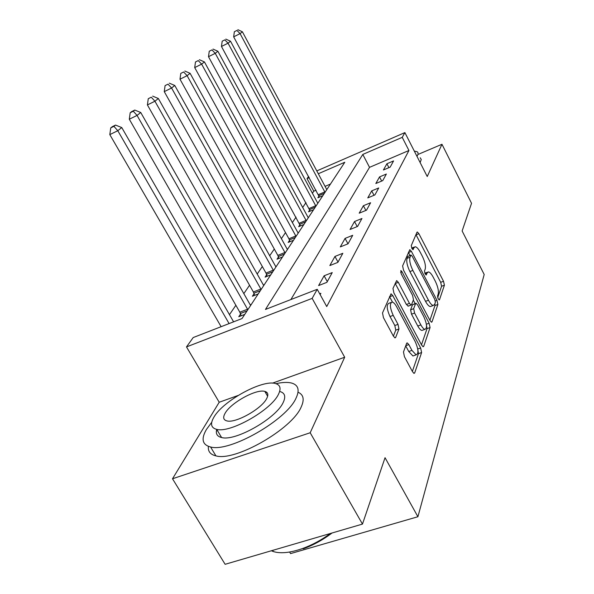 <?xml version="1.0" encoding="UTF-8"?>
<svg xmlns="http://www.w3.org/2000/svg" width="594" height="594" viewBox="0 0 594 594"><rect width="100%" height="100%" fill="white"/><g stroke="black" fill="none" stroke-linecap="round" stroke-linejoin="round"><path stroke-width="0.89" d="M438.179 298.871L439.486 299.762L444.416 285.202L443.518 281.259L418.889 233.694L417.322 231.979L416.981 232.247L411.271 245.619L411.887 248.448L413.008 249.658L414.018 247.676L415.206 246.748C416.691 246.933 418.376 248.76 420.24 252.235L422.349 256.281C424.962 261.746 425.913 266.03 425.193 269.134L424.487 270.975L425.111 273.819L426.18 274.985L427.16 272.913L428.4 271.904C429.826 272.111 431.437 273.879 433.219 277.198L435.291 281.192C437.882 286.605 438.847 290.904 438.194 294.104L437.533 296.02L438.179 298.871M403.475 351.975L404.44 356.697L412.518 371.725L414.07 373.388L414.709 372.898L421.614 352.532L420.649 347.995L392.753 295.589L391.045 293.8L382.506 312.949L383.442 317.642L393.384 336.137L395.055 337.889L395.671 337.444L398.96 328.979L398.017 324.361L393.206 315.362C389.872 307.789 389.516 303.363 392.151 302.079C393.562 302.316 395.069 303.905 396.681 306.831L415.117 341.439C418.48 349.138 418.815 353.616 416.119 354.87L411.939 350.393L408.835 344.594L407.239 342.894L406.645 343.339L403.475 351.975M362.474 524.086L225.126 564.3L172.505 478.771L310.187 432.751L362.474 524.086L385.046 457.707L417.909 516.735L484.192 274.502L462.132 230.977L471.539 203.304L441.966 144.275L427.235 176.522L404.893 132.596L402.235 137.348L408.939 150.497L326.73 306.563L317.233 289.308L312.154 298.381L186.494 346.911L193.198 337.555L242.01 318.562L344.802 162.251L318.295 173.745M310.187 432.751L344.683 357.232L312.154 298.381M430.041 320.574L431.541 322.208L432.016 321.822L437.889 304.47L436.969 300.364L411.419 251.396L409.808 249.651L402.606 265.904L403.504 270.136L430.041 320.574M430.071 327.554L423.715 346.324L423.166 346.755L421.636 345.107L393.889 292.909L392.968 288.454L396.658 280.576L398.344 282.358L409.452 303.356L411.055 305.071L411.553 304.692L413.476 299.666L412.555 295.352L401.165 273.745L400.846 270.515L402.012 271.755L429.128 323.24L430.071 327.554L427.041 328.638L421.488 344.824M441.966 144.275L418.436 154.269M408.939 150.497L369.527 167.345L290.882 299.554M386.909 163.758L383.42 169.981L390.161 167.122L393.57 160.922L386.909 163.758L388.921 167.649M379.536 176.915L375.831 183.516L382.759 180.606L386.367 174.035L379.536 176.915L381.682 181.059M371.703 190.882L367.775 197.891L374.888 194.929L378.727 187.949L371.703 190.882L374.012 195.292M363.387 205.724L359.199 213.187L366.52 210.172L370.604 202.74L363.387 205.724L365.874 210.439M354.521 221.532L350.059 229.492L357.595 226.425L361.954 218.495L354.521 221.532L357.209 226.581M345.062 238.402L340.295 246.911L348.062 243.792L352.717 235.306L345.062 238.402L347.973 243.822M334.949 256.445L329.841 265.555L337.852 262.385L342.842 253.296L334.949 256.445L338.008 262.095M324.109 275.787L318.622 285.573L326.886 282.343L332.246 272.587L324.109 275.787L327.294 281.608M319.691 293.77L320.864 293.317L320.151 294.617M316.06 190.214L313.795 191.179L312.385 193.243M305.984 202.613L302.673 207.469M296.057 217.152L292.359 222.572M285.514 232.588L281.385 238.632M274.294 249.02L269.691 255.762M262.333 266.535L257.195 274.057M249.554 285.246L243.822 293.636M235.87 305.279L229.47 314.657M330.464 184.051L325.044 186.368M319.03 196.042L317.857 197.802L322.802 195.708M309.786 209.942L308.546 211.813L313.61 209.682M317.664 203.051L318.087 202.873M299.985 224.681L298.663 226.663L303.868 224.495M308.108 217.486L308.62 217.278M289.575 240.325L288.179 242.434L293.518 240.236M297.965 232.811L298.567 232.558M278.504 256.979L277.012 259.222L282.506 256.987M287.414 249.517L287.154 249.094L287.875 248.812M266.706 274.725L265.11 277.123L270.753 274.851M275.661 266.468L276.492 266.134M254.098 293.681L252.391 296.25L258.204 293.948M263.365 285.009L264.337 284.623M240.6 313.981L238.773 316.728L244.758 314.397M250.2 304.848L251.329 304.403M289.62 552.026L290.555 553.601L417.909 516.735M238.083 395.478L219.208 402.249L172.505 478.771M219.208 402.249L186.494 346.911M313.795 191.179L307.039 178.623L308.635 176.396M402.235 137.348L362.8 154.44L265.466 309.444L317.233 289.308M316.78 170.916L404.893 132.596M309.303 177.643L307.039 178.623M369.527 167.345L362.8 154.44M344.683 357.232L272.483 383.137M427.591 272.208L424.829 273.195M414.426 247.052L411.694 248.054M437.681 297.639L441.587 286.256L440.689 282.321L415.963 234.637M410.031 255.472L408.397 252.346M429.9 320.307L434.971 305.539L434.89 303.697M435.387 302.272L434.741 299.383L412.229 256.274L411.1 255.056L410.016 257.202C409.199 260.35 410.15 264.761 412.875 270.433L428.489 300.237C430.249 303.497 431.845 305.249 433.278 305.494L434.667 304.343L435.387 302.272M410.914 255.13L407.892 256.408L410.825 255.272M431.259 306.229L430.323 306.571C428.89 306.333 427.286 304.581 425.527 301.329L409.905 271.569C407.187 265.897 406.237 261.494 407.068 258.345L407.892 256.408M408.33 306.081L406.378 304.492L395.159 283.331M413.32 300.089L415.161 303.579M420.864 324.911C422.349 327.628 423.708 329.113 424.955 329.351C427.353 328.126 426.967 323.901 423.797 316.661L417.619 304.945L416.045 303.252L415.57 303.623L413.662 308.68L414.59 313.06L420.864 324.911L417.79 326.024C419.275 328.734 420.641 330.212 421.896 330.45L422.831 330.116M415.718 303.371L412.526 304.744L415.57 303.623M417.79 326.024L411.516 314.181L410.595 309.808L412.526 304.744M427.041 328.638L426.492 325.141M414.055 355.591L412.941 355.984L408.746 351.514L405.717 345.857M391.127 302.465L388.988 303.267C386.338 304.551 386.679 308.977 390.006 316.535L393.206 315.362M393.391 336.152L395.76 330.138L394.824 325.527L390.006 316.535M392.478 302.146L389.501 296.569M412.362 371.436L418.466 353.63L417.849 349.799M326.797 189.627L242.397 31.779L240.08 33.62L233.665 36.85L319.431 197.134M236.924 30.435L234.363 31.727L236.924 30.435L240.08 33.62L325.022 192.322M237.86 29.7L242.397 31.779M233.665 36.85L234.363 31.727M317.812 203.289L230.509 41.216L228.044 43.176L221.465 46.481L310.209 211.108M224.814 39.872L222.186 41.194L224.814 39.872L228.044 43.176L315.934 206.148M225.809 39.1L230.509 41.216M221.465 46.481L222.186 41.194M308.286 217.783L217.872 51.247L215.251 53.334L208.501 56.705L300.438 225.928M211.947 49.903L209.251 51.262L211.947 49.903L215.251 53.334L306.289 220.812M213.001 49.079L217.872 51.247M208.501 56.705L209.251 51.262M298.173 233.16L204.433 61.925L201.633 64.145L194.706 67.597L288.922 238.781L290.058 241.661M198.248 60.588L195.478 61.969L198.248 60.588L201.633 64.145L296.05 236.382M199.376 59.704L204.433 61.925M194.706 67.597L195.478 61.969M287.154 249.094L190.095 73.307L187.11 75.676L179.989 79.21L277.829 255.383L279.017 258.405M183.635 71.978L180.791 73.396L183.635 71.978L187.11 75.676L285.157 252.947M184.838 71.042L190.095 73.307M179.989 79.21L180.791 73.396M417.018 156.445L418.117 154.039L417.901 152.458L417.144 151.73L414.293 151.091M420.129 162.563L421.257 159.534L420.21 157.774M211.724 422.297L206.46 429.41C200.898 438.966 202.272 444.824 210.573 446.985C229.7 452.606 286.843 419.824 296.064 398.077C299.792 390.11 298.388 385.12 291.847 383.123C287.852 382.031 282.551 382.217 275.95 383.679M208.39 446.376C207.841 451.395 210.343 454.559 215.904 455.865C235.157 461.753 292.144 429.017 301.173 407.024C304.611 399.539 303.564 394.609 298.039 392.226M217.256 430.264L216.364 431.311M265.644 392.812L266.914 392.463M280.108 391.58C284.979 393.035 285.989 396.71 283.13 402.606C276.084 418.414 235.217 441.654 221.592 437.533C217.159 436.471 215.54 433.754 216.728 429.373C230.264 433.308 271.228 410.031 278.408 394.386C281.311 388.558 280.346 384.942 275.505 383.553C262.503 379.284 223.077 400.809 213.892 417.196C210.031 423.849 210.974 427.903 216.728 429.373L221.592 437.533M225.119 413.231C222.75 417.419 223.359 419.98 226.953 420.916C235.603 423.492 261.828 408.702 266.691 398.529C268.666 394.676 268.05 392.3 264.827 391.401C256.408 388.684 230.821 402.747 225.119 413.231M271.361 550.764L273.351 551.559C280.635 553.808 290.369 552.799 302.561 548.529C312.229 544.988 321.532 539.961 330.487 533.449M332.053 532.996C322.943 539.842 313.387 545.099 303.378 548.774L302.561 548.529M275.95 266.951L174.77 85.477L171.577 88.009L164.263 91.632L266.001 273.077L267.248 276.262M168.013 84.162L165.087 85.61L168.013 84.162L171.577 88.009L273.544 270.619M169.305 83.153L174.77 85.477M164.263 91.632L165.087 85.61M263.706 285.573L158.353 98.507L154.93 101.225L147.409 104.93L253.371 291.981L254.685 295.337M151.277 97.208L148.27 98.701L151.277 97.208L154.93 101.225L261.13 289.493M152.658 96.131L158.353 98.507M147.409 104.93L148.27 98.701M250.601 305.509L140.733 112.496L137.051 115.422L129.306 119.223L239.842 312.221L241.223 315.77M133.294 111.227L134.779 110.068L131.697 111.59L130.197 112.756L133.294 111.227L137.051 115.422L247.839 309.704M134.779 110.068L140.733 112.496M129.306 119.223L130.197 112.756M233.605 321.837L121.755 127.562L117.79 130.717L109.808 134.615L221.124 326.693M113.929 126.329L115.533 125.082L112.355 126.641L110.744 127.896L113.929 126.329L117.79 130.717L229.091 323.589M115.533 125.082L121.755 127.562M109.808 134.615L110.744 127.896M439.011 299.933L439.486 299.762M412.845 249.621L413.268 249.458M426.009 274.933L426.462 274.762M425.059 273.708L427.16 272.913M411.909 248.5L414.018 247.676M416.052 234.816L418.889 233.694M440.689 282.321L443.518 281.259M441.587 286.256L444.416 285.202M408.494 252.532L411.419 251.396M435.328 300.965L436.969 300.364M434.971 305.539L437.889 304.47M431.244 322.097L432.016 321.822M407.068 258.345L410.016 257.202M409.905 271.569L412.875 270.433M425.527 301.329L428.489 300.237M422.846 346.629L423.715 346.324M395.262 283.524L398.344 282.358M406.378 304.492L409.452 303.356M400.601 272.297L402.012 271.755M426.366 324.235L429.128 323.24M410.595 309.808L413.662 308.68M411.516 314.181L414.59 313.06M405.784 345.678L408.835 344.594M408.746 351.514L411.939 350.393M394.824 325.527L398.017 324.361M395.76 330.138L398.96 328.979M394.743 337.778L395.671 337.444M389.612 296.77L392.753 295.589M417.731 349.02L420.649 347.995M418.466 353.63L421.614 352.532M413.721 373.24L414.709 372.898M318.429 194.624L324.814 191.907M318.889 195.656L324.361 193.34M309.17 208.487L315.718 205.724M309.645 209.548L315.251 207.187M299.346 223.181L306.073 220.374M299.836 224.272L305.591 221.874M288.922 238.781L295.827 235.929M289.427 239.909L295.337 237.474M277.829 255.383L284.92 252.487M278.356 256.549L284.422 254.069M266.001 273.077L273.299 270.136M266.543 274.279L272.787 271.762M253.371 291.981L260.877 288.996M253.935 293.221L260.358 290.674M239.842 312.221L247.572 309.192M240.429 313.506L247.045 310.914M430.323 306.571L433.278 305.494M407.989 306.207L411.055 305.071M421.896 330.45L424.955 329.351M406.816 343.042L407.239 342.894M412.941 355.984L416.119 354.87M272.646 550.386L273.351 551.559M267.634 396.257L264.827 391.401M210.573 446.985L215.904 455.865"/></g></svg>
